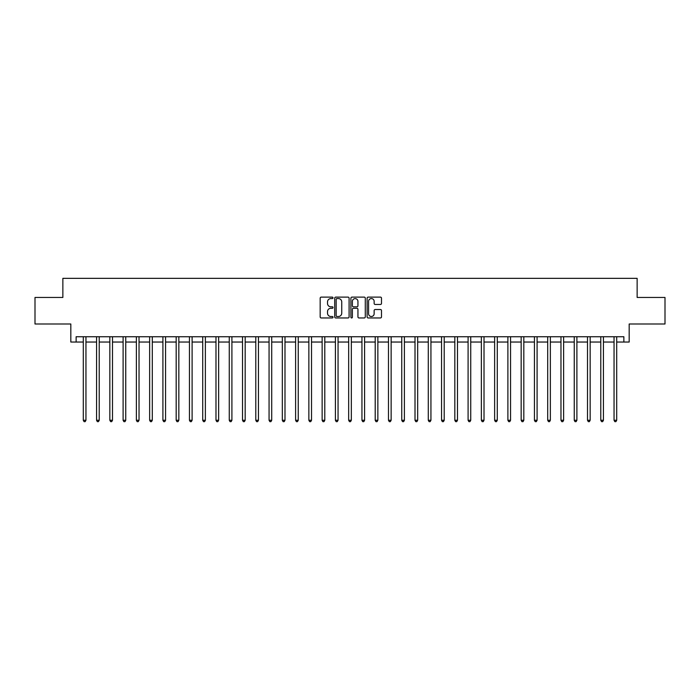 <?xml version="1.0" encoding="UTF-8"?>
<svg xmlns="http://www.w3.org/2000/svg" width="700" height="700" viewBox="0 0 700 700"><rect width="100%" height="100%" fill="white"/><g stroke="black" fill="none" stroke-linecap="round" stroke-linejoin="round"><path stroke-width="1.05" d="M333.016 297.85A0.726 0.726 0 0 0 332.29 297.124L321.213 297.124A1.041 1.041 0 0 0 320.171 298.165L320.171 316.916A1.041 1.041 0 0 0 321.213 317.957L332.29 317.957A0.726 0.726 0 0 0 333.016 317.231A0.726 0.726 0 0 0 332.29 316.505L330.855 316.505A3.334 3.334 0 0 1 327.521 313.162L327.521 311.605A3.334 3.334 0 0 1 330.855 308.271L332.29 308.271A0.726 0.726 0 0 0 333.016 307.536A0.726 0.726 0 0 0 332.29 306.81L330.855 306.81A3.334 3.334 0 0 1 327.521 303.476L327.521 301.91A3.334 3.334 0 0 1 330.855 298.576L332.29 298.576A0.726 0.726 0 0 0 333.016 297.85M380.45 304.465A1.041 1.041 0 0 0 381.491 303.424L381.491 298.165A1.041 1.041 0 0 0 380.45 297.124L368.156 297.124A1.041 1.041 0 0 0 367.115 298.165L367.115 316.916A1.041 1.041 0 0 0 368.156 317.957L380.45 317.957A1.041 1.041 0 0 0 381.491 316.916L381.491 310.564A1.041 1.041 0 0 0 380.45 309.523L375.191 309.523A1.041 1.041 0 0 0 374.15 310.564L374.15 313.714A2.791 2.791 0 0 1 371.359 316.505A2.791 2.791 0 0 1 368.576 313.714L368.576 301.368A2.791 2.791 0 0 1 371.359 298.576A2.791 2.791 0 0 1 374.15 301.368L374.15 303.424A1.041 1.041 0 0 0 375.191 304.465L380.45 304.465M76.134 342.037L76.134 336.735L623.866 336.735L623.866 342.037L629.178 342.037L629.178 323.995L665 323.995L665 297.456L637.14 297.456L637.14 278.346L62.86 278.346L62.86 297.456L35 297.456L35 323.995L70.822 323.995L70.822 342.037L83.3 342.037M349.09 298.165A1.041 1.041 0 0 0 348.049 297.124L335.755 297.124A1.041 1.041 0 0 0 334.714 298.165L334.714 316.916A1.041 1.041 0 0 0 335.755 317.957L348.049 317.957A1.041 1.041 0 0 0 349.09 316.916L349.09 298.165M351.951 297.124L364.245 297.124A1.041 1.041 0 0 1 365.286 298.165L365.286 316.916A1.041 1.041 0 0 1 364.245 317.957L358.986 317.957A1.041 1.041 0 0 1 357.945 316.916L357.945 309.312A1.041 1.041 0 0 0 356.904 308.271L353.412 308.271A1.041 1.041 0 0 0 352.371 309.312L352.371 317.231A0.726 0.726 0 0 1 351.645 317.957A0.726 0.726 0 0 1 350.91 317.231L350.91 298.165A1.041 1.041 0 0 1 351.951 297.124M85.951 342.037L96.565 342.037M99.225 342.037L109.839 342.037M112.49 342.037L123.104 342.037M125.755 342.037L136.377 342.037M139.029 342.037L149.643 342.037M152.294 342.037L162.907 342.037M165.567 342.037L176.181 342.037M178.832 342.037L189.446 342.037M192.106 342.037L202.72 342.037M205.371 342.037L215.985 342.037M218.636 342.037L229.259 342.037M231.91 342.037L242.524 342.037M245.175 342.037L255.789 342.037M258.449 342.037L269.062 342.037M271.714 342.037L282.328 342.037M284.988 342.037L295.601 342.037M298.252 342.037L308.866 342.037M311.517 342.037L322.14 342.037M324.791 342.037L335.405 342.037M338.056 342.037L348.67 342.037M351.33 342.037L361.944 342.037M364.595 342.037L375.209 342.037M377.86 342.037L388.483 342.037M391.134 342.037L401.748 342.037M404.399 342.037L415.012 342.037M417.672 342.037L428.286 342.037M430.938 342.037L441.551 342.037M444.211 342.037L454.825 342.037M457.476 342.037L468.09 342.037M470.741 342.037L481.364 342.037M484.015 342.037L494.629 342.037M497.28 342.037L507.894 342.037M510.554 342.037L521.168 342.037M523.819 342.037L534.433 342.037M537.093 342.037L547.706 342.037M550.358 342.037L560.971 342.037M563.622 342.037L574.245 342.037M576.896 342.037L587.51 342.037M590.161 342.037L600.775 342.037M603.435 342.037L614.049 342.037M616.7 342.037L623.866 342.037M336.901 298.576A0.726 0.726 0 0 0 336.166 299.311L336.166 315.77A0.726 0.726 0 0 0 336.901 316.505L338.406 316.505A3.334 3.334 0 0 0 341.74 313.162L341.74 301.91A3.334 3.334 0 0 0 338.406 298.576L336.901 298.576M357.945 301.42A2.791 2.791 0 0 0 355.154 298.629A2.791 2.791 0 0 0 352.371 301.42L352.371 305.769A1.041 1.041 0 0 0 353.412 306.81L356.904 306.81A1.041 1.041 0 0 0 357.945 305.769L357.945 301.42M86.082 336.735L86.03 336.866A1.059 1.059 90 0 0 85.951 337.26L85.951 420.271L83.3 420.271L83.3 337.26A1.059 1.059 90 0 0 83.221 336.866L83.169 336.735M85.951 420.271L85.155 421.654L84.096 421.654L83.3 420.271M99.348 336.735L99.295 336.866A1.059 1.059 90.1 0 0 99.225 337.26L99.225 420.271L96.565 420.271L96.565 337.26A1.059 1.059 90.1 0 0 96.486 336.866L96.434 336.735M99.225 420.271L98.429 421.654L97.361 421.654L96.565 420.271M112.621 336.735L112.569 336.866A1.059 1.059 90.1 0 0 112.49 337.26L112.49 420.271L109.839 420.271L109.839 337.26A1.059 1.059 90.1 0 0 109.76 336.866L109.707 336.735M112.49 420.271L111.694 421.654L110.635 421.654L109.839 420.271M125.886 336.735L125.834 336.866A1.059 1.059 90.1 0 0 125.755 337.26L125.755 420.271L123.104 420.271L123.104 337.26A1.059 1.059 90.1 0 0 123.025 336.866L122.972 336.735M125.755 420.271L124.959 421.654L123.9 421.654L123.104 420.271M139.16 336.735L139.107 336.866A1.059 1.059 90.1 0 0 139.029 337.26L139.029 420.271L136.377 420.271L136.377 337.26A1.059 1.059 90.1 0 0 136.299 336.866L136.246 336.735M139.029 420.271L138.232 421.654L137.165 421.654L136.377 420.271M152.425 336.735L152.373 336.866A1.059 1.059 90.1 0 0 152.294 337.26L152.294 420.271L149.643 420.271L149.643 337.26A1.059 1.059 90.1 0 0 149.564 336.866L149.511 336.735M152.294 420.271L151.498 421.654L150.439 421.654L149.643 420.271M165.699 336.735L165.638 336.866A1.059 1.059 90.1 0 0 165.567 337.26L165.567 420.271L162.907 420.271L162.907 337.26A1.059 1.059 90.1 0 0 162.838 336.866L162.776 336.735M165.567 420.271L164.771 421.654L163.704 421.654L162.907 420.271M178.964 336.735L178.911 336.866A1.059 1.059 90.1 0 0 178.832 337.26L178.832 420.271L176.181 420.271L176.181 337.26A1.059 1.059 90.1 0 0 176.102 336.866L176.05 336.735M178.832 420.271L178.036 421.654L176.977 421.654L176.181 420.271M192.229 336.735L192.176 336.866A1.059 1.059 90.1 0 0 192.106 337.26L192.106 420.271L189.446 420.271L189.446 337.26A1.059 1.059 90.1 0 0 189.367 336.866L189.315 336.735M192.106 420.271L191.31 421.654L190.242 421.654L189.446 420.271M205.502 336.735L205.45 336.866A1.059 1.059 90.1 0 0 205.371 337.26L205.371 420.271L202.72 420.271L202.72 337.26A1.059 1.059 90.1 0 0 202.641 336.866L202.589 336.735M205.371 420.271L204.575 421.654L203.516 421.654L202.72 420.271M218.768 336.735L218.715 336.866A1.059 1.059 90.1 0 0 218.636 337.26L218.636 420.271L215.985 420.271L215.985 337.26A1.059 1.059 90.1 0 0 215.906 336.866L215.854 336.735M218.636 420.271L217.84 421.654L216.781 421.654L215.985 420.271M232.041 336.735L231.989 336.866A1.059 1.059 90.1 0 0 231.91 337.26L231.91 420.271L229.259 420.271L229.259 337.26A1.059 1.059 90.1 0 0 229.18 336.866L229.127 336.735M231.91 420.271L231.114 421.654L230.046 421.654L229.259 420.271M245.306 336.735L245.254 336.866A1.059 1.059 90.1 0 0 245.175 337.26L245.175 420.271L242.524 420.271L242.524 337.26A1.059 1.059 90.1 0 0 242.445 336.866L242.392 336.735M245.175 420.271L244.379 421.654L243.32 421.654L242.524 420.271M258.58 336.735L258.519 336.866A1.059 1.059 90.1 0 0 258.449 337.26L258.449 420.271L255.789 420.271L255.789 337.26A1.059 1.059 90.1 0 0 255.719 336.866L255.657 336.735M258.449 420.271L257.652 421.654L256.585 421.654L255.789 420.271M271.845 336.735L271.793 336.866A1.059 1.059 90.1 0 0 271.714 337.26L271.714 420.271L269.062 420.271L269.062 337.26A1.059 1.059 90.1 0 0 268.984 336.866L268.931 336.735M271.714 420.271L270.918 421.654L269.859 421.654L269.062 420.271M285.11 336.735L285.058 336.866A1.059 1.059 90.1 0 0 284.988 337.26L284.988 420.271L282.328 420.271L282.328 337.26A1.059 1.059 90.1 0 0 282.249 336.866L282.196 336.735M284.988 420.271L284.191 421.654L283.124 421.654L282.328 420.271M298.384 336.735L298.331 336.866A1.059 1.059 90.1 0 0 298.252 337.26L298.252 420.271L295.601 420.271L295.601 337.26A1.059 1.059 90.1 0 0 295.523 336.866L295.47 336.735M298.252 420.271L297.456 421.654L296.398 421.654L295.601 420.271M311.649 336.735L311.596 336.866A1.059 1.059 90.1 0 0 311.517 337.26L311.517 420.271L308.866 420.271L308.866 337.26A1.059 1.059 90.1 0 0 308.787 336.866L308.735 336.735M311.517 420.271L310.721 421.654L309.662 421.654L308.866 420.271M324.922 336.735L324.87 336.866A1.059 1.059 90.1 0 0 324.791 337.26L324.791 420.271L322.14 420.271L322.14 337.26A1.059 1.059 90.1 0 0 322.061 336.866L322.009 336.735M324.791 420.271L323.995 421.654L322.928 421.654L322.14 420.271M338.188 336.735L338.135 336.866A1.059 1.059 90.1 0 0 338.056 337.26L338.056 420.271L335.405 420.271L335.405 337.26A1.059 1.059 90.1 0 0 335.326 336.866L335.274 336.735M338.056 420.271L337.26 421.654L336.201 421.654L335.405 420.271M351.461 336.735L351.4 336.866A1.059 1.059 90.1 0 0 351.33 337.26L351.33 420.271L348.67 420.271L348.67 337.26A1.059 1.059 90.1 0 0 348.6 336.866L348.539 336.735M351.33 420.271L350.534 421.654L349.466 421.654L348.67 420.271M364.726 336.735L364.674 336.866A1.059 1.059 90.1 0 0 364.595 337.26L364.595 420.271L361.944 420.271L361.944 337.26A1.059 1.059 90.1 0 0 361.865 336.866L361.812 336.735M364.595 420.271L363.799 421.654L362.74 421.654L361.944 420.271M377.991 336.735L377.939 336.866A1.059 1.059 90.1 0 0 377.86 337.26L377.86 420.271L375.209 420.271L375.209 337.26A1.059 1.059 90.1 0 0 375.13 336.866L375.078 336.735M377.86 420.271L377.072 421.654L376.005 421.654L375.209 420.271M391.265 336.735L391.213 336.866A1.059 1.059 90.1 0 0 391.134 337.26L391.134 420.271L388.483 420.271L388.483 337.26A1.059 1.059 90.1 0 0 388.404 336.866L388.351 336.735M391.134 420.271L390.338 421.654L389.279 421.654L388.483 420.271M404.53 336.735L404.477 336.866A1.059 1.059 90.1 0 0 404.399 337.26L404.399 420.271L401.748 420.271L401.748 337.26A1.059 1.059 90.1 0 0 401.669 336.866L401.616 336.735M404.399 420.271L403.602 421.654L402.544 421.654L401.748 420.271M417.804 336.735L417.751 336.866A1.059 1.059 90.1 0 0 417.672 337.26L417.672 420.271L415.012 420.271L415.012 337.26A1.059 1.059 90.1 0 0 414.942 336.866L414.89 336.735M417.672 420.271L416.876 421.654L415.809 421.654L415.012 420.271M431.069 336.735L431.016 336.866A1.059 1.059 90.1 0 0 430.938 337.26L430.938 420.271L428.286 420.271L428.286 337.26A1.059 1.059 90.1 0 0 428.207 336.866L428.155 336.735M430.938 420.271L430.141 421.654L429.082 421.654L428.286 420.271M444.342 336.735L444.281 336.866A1.059 1.059 90.1 0 0 444.211 337.26L444.211 420.271L441.551 420.271L441.551 337.26A1.059 1.059 90.1 0 0 441.481 336.866L441.42 336.735M444.211 420.271L443.415 421.654L442.348 421.654L441.551 420.271M457.608 336.735L457.555 336.866A1.059 1.059 90.1 0 0 457.476 337.26L457.476 420.271L454.825 420.271L454.825 337.26A1.059 1.059 90.1 0 0 454.746 336.866L454.694 336.735M457.476 420.271L456.68 421.654L455.621 421.654L454.825 420.271M470.873 336.735L470.82 336.866A1.059 1.059 90.1 0 0 470.741 337.26L470.741 420.271L468.09 420.271L468.09 337.26A1.059 1.059 90.1 0 0 468.011 336.866L467.959 336.735M470.741 420.271L469.954 421.654L468.886 421.654L468.09 420.271M484.146 336.735L484.094 336.866A1.059 1.059 90.1 0 0 484.015 337.26L484.015 420.271L481.364 420.271L481.364 337.26A1.059 1.059 90.1 0 0 481.285 336.866L481.233 336.735M484.015 420.271L483.219 421.654L482.16 421.654L481.364 420.271M497.411 336.735L497.359 336.866A1.059 1.059 90.1 0 0 497.28 337.26L497.28 420.271L494.629 420.271L494.629 337.26A1.059 1.059 90.1 0 0 494.55 336.866L494.498 336.735M497.28 420.271L496.484 421.654L495.425 421.654L494.629 420.271M510.685 336.735L510.633 336.866A1.059 1.059 90.1 0 0 510.554 337.26L510.554 420.271L507.894 420.271L507.894 337.26A1.059 1.059 90.1 0 0 507.824 336.866L507.771 336.735M510.554 420.271L509.758 421.654L508.69 421.654L507.894 420.271M523.95 336.735L523.898 336.866A1.059 1.059 90.1 0 0 523.819 337.26L523.819 420.271L521.168 420.271L521.168 337.26A1.059 1.059 90.1 0 0 521.089 336.866L521.036 336.735M523.819 420.271L523.023 421.654L521.964 421.654L521.168 420.271M537.224 336.735L537.163 336.866A1.059 1.059 90.1 0 0 537.093 337.26L537.093 420.271L534.433 420.271L534.433 337.26A1.059 1.059 90.1 0 0 534.363 336.866L534.301 336.735M537.093 420.271L536.296 421.654L535.229 421.654L534.433 420.271M550.489 336.735L550.436 336.866A1.059 1.059 90.1 0 0 550.358 337.26L550.358 420.271L547.706 420.271L547.706 337.26A1.059 1.059 90.1 0 0 547.628 336.866L547.575 336.735M550.358 420.271L549.561 421.654L548.503 421.654L547.706 420.271M563.754 336.735L563.701 336.866A1.059 1.059 90.1 0 0 563.622 337.26L563.622 420.271L560.971 420.271L560.971 337.26A1.059 1.059 90.1 0 0 560.892 336.866L560.84 336.735M563.622 420.271L562.835 421.654L561.767 421.654L560.971 420.271M577.028 336.735L576.975 336.866A1.059 1.059 90.1 0 0 576.896 337.26L576.896 420.271L574.245 420.271L574.245 337.26A1.059 1.059 90.1 0 0 574.166 336.866L574.114 336.735M576.896 420.271L576.1 421.654L575.041 421.654L574.245 420.271M590.293 336.735L590.24 336.866A1.059 1.059 90.1 0 0 590.161 337.26L590.161 420.271L587.51 420.271L587.51 337.26A1.059 1.059 90.1 0 0 587.431 336.866L587.379 336.735M590.161 420.271L589.365 421.654L588.306 421.654L587.51 420.271M603.566 336.735L603.514 336.866A1.059 1.059 90.1 0 0 603.435 337.26L603.435 420.271L600.775 420.271L600.775 337.26A1.059 1.059 90.1 0 0 600.705 336.866L600.653 336.735M603.435 420.271L602.639 421.654L601.571 421.654L600.775 420.271M616.831 336.735L616.779 336.866A1.059 1.059 90.1 0 0 616.7 337.26L616.7 420.271L614.049 420.271L614.049 337.26A1.059 1.059 90.1 0 0 613.97 336.866L613.918 336.735M616.7 420.271L615.904 421.654L614.845 421.654L614.049 420.271"/></g></svg>
